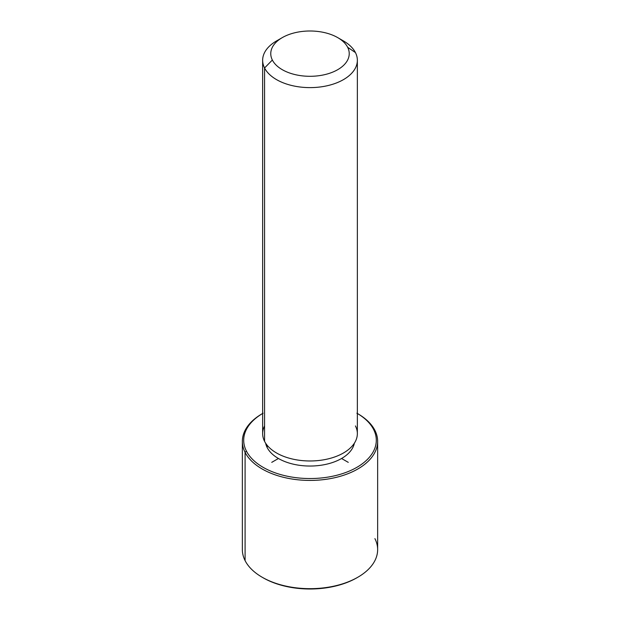 <?xml version="1.0" encoding="UTF-8"?>
<svg xmlns="http://www.w3.org/2000/svg" width="620" height="620" viewBox="0 0 620 620"><rect width="100%" height="100%" fill="white"/><g stroke="black" fill="none" stroke-linecap="round" stroke-linejoin="round"><path stroke-width="0.93" d="M267.158 447.524L267.158 445.284L267.158 447.524A44.648 25.776 180 0 1 265.647 443.215A44.648 25.776 0 0 0 267.158 447.524A44.648 25.776 0 0 0 313.813 465.946A44.648 25.776 0 0 0 354.353 443.215A44.648 25.776 180 0 1 313.813 465.946A44.648 25.776 180 0 1 267.158 447.524M357.353 60.28L357.353 433.636A47.352 27.334 180 0 1 316.735 460.699A47.352 27.334 180 0 1 264.562 441.332L264.562 67.975A47.352 27.334 0 0 0 316.735 87.335A47.352 27.334 0 0 0 357.353 60.28A47.352 27.334 0 0 0 355.438 52.584A47.352 27.334 0 0 0 340.341 39.293M279.659 39.293A47.352 27.334 0 0 0 262.647 60.28A47.352 27.334 0 0 0 264.562 67.975L264.562 441.332A47.352 27.334 180 0 1 262.647 433.636L262.647 60.28M264.562 67.975L272.351 60.031A39.23 22.653 0 0 0 321.044 75.384A39.23 22.653 0 0 0 347.649 47.275L355.438 52.584A47.352 27.334 180 0 1 323.33 86.513A47.352 27.334 180 0 1 264.562 67.975A47.352 27.334 180 0 1 276.52 40.951L282.255 37.634A39.23 22.653 0 0 0 272.351 60.031L264.562 67.975M337.745 37.634L343.48 40.951A47.352 27.334 180 0 1 355.438 52.584L347.649 47.275A39.23 22.653 0 0 0 337.745 37.634A39.23 22.653 0 0 0 282.255 37.634M264.562 425.94A47.352 27.334 0 0 0 264.562 441.332A47.352 27.334 0 0 0 323.33 459.87A47.352 27.334 0 0 0 355.438 425.94M272.351 60.031A39.23 22.653 180 0 1 298.956 31.915A39.23 22.653 180 0 1 347.649 47.275A39.23 22.653 180 0 1 321.044 75.384A39.23 22.653 180 0 1 272.351 60.031M356.872 413.207L357.833 413.757A67.642 39.052 180 0 1 374.906 430.373L373.612 429.489A66.294 38.27 0 0 0 357.353 413.478A66.294 38.27 180 0 1 373.612 429.489A66.294 38.27 180 0 1 328.662 476.989A66.294 38.27 180 0 1 246.388 451.042A66.294 38.27 180 0 1 262.647 413.478A66.294 38.27 0 0 0 246.388 451.042A66.294 38.27 -0 0 0 328.662 476.989A66.294 38.27 -0 0 0 373.612 429.489L374.906 430.373A67.642 39.052 180 0 1 329.042 478.841A67.642 39.052 180 0 1 245.094 452.368L246.388 451.042L245.094 452.368A67.642 39.052 180 0 1 262.167 413.757L263.128 413.207M262.655 577.514A66.294 38.27 0 0 0 357.345 577.514M377.642 441.37L377.642 549.622A67.642 39.052 180 0 1 319.618 588.279A67.642 39.052 180 0 1 245.094 560.62L245.094 452.368A67.642 39.052 0 0 0 319.618 480.027A67.642 39.052 0 0 0 377.642 441.37A67.642 39.052 0 0 0 374.906 430.373A67.642 39.052 0 0 0 357.353 413.478M245.094 560.62A67.642 39.052 180 0 1 242.358 549.622L242.358 441.37A67.642 39.052 0 0 0 245.094 452.368L245.094 560.62A67.642 39.052 0 0 0 262.167 577.236A67.642 39.052 0 0 0 357.833 577.236A67.642 39.052 0 0 0 374.906 538.625M262.647 413.478A67.642 39.052 0 0 0 242.358 441.37M357.833 577.236L356.872 577.793A66.294 38.27 180 0 1 263.128 577.793L262.167 577.236M278.434 458.49L271.738 462.357M341.566 458.49L348.262 462.357"/></g></svg>
